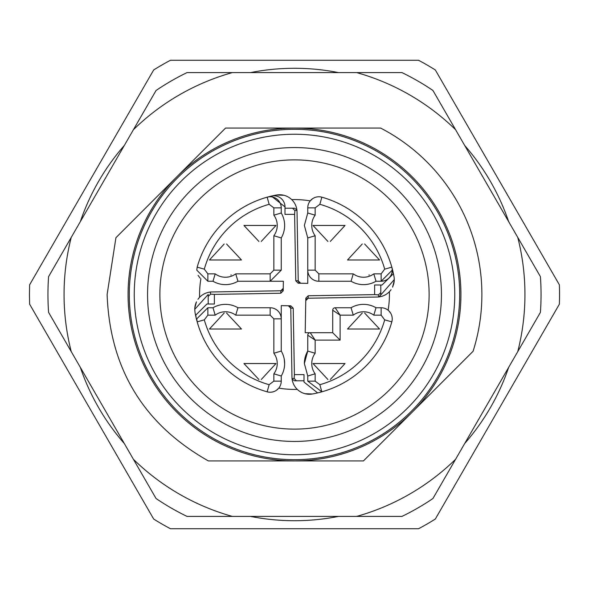 <?xml version="1.0" encoding="UTF-8"?>
<svg xmlns="http://www.w3.org/2000/svg" width="589" height="589" viewBox="0 0 589 589"><rect width="100%" height="100%" fill="white"/><g stroke="black" fill="none" stroke-linecap="round" stroke-linejoin="round"><path stroke-width="0.88" d="M401.97 516.406L187.03 516.406A246.555 246.555 0 0 1 156.063 498.522L71.247 351.618A230.446 230.446 0 0 1 71.247 237.382L133.408 129.72A230.446 230.446 0 0 1 232.346 72.594L356.654 72.594A230.446 230.446 0 0 1 455.591 129.72L517.753 237.382A230.446 230.446 0 0 1 517.753 351.618L432.937 498.522A246.555 246.555 0 0 1 401.97 516.406M455.591 459.28A230.446 230.446 0 0 1 356.654 516.406M232.346 516.406A230.446 230.446 0 0 1 133.408 459.28M255.81 460.929L333.19 460.929M204.177 149.459L149.459 204.177M333.19 128.071L255.81 128.071M384.823 439.541L439.541 384.823M517.753 237.382L540.408 276.624A246.555 246.555 0 0 1 540.408 312.376L517.753 351.618M356.654 72.594L401.97 72.594A246.555 246.555 0 0 1 432.937 90.478L455.591 129.72M133.408 129.72L156.063 90.478A246.555 246.555 0 0 1 187.03 72.594L232.346 72.594M71.247 351.618L48.592 312.376A246.555 246.555 0 0 1 48.592 276.624L71.247 237.382M250.531 72.594A226.22 226.22 0 0 1 338.469 72.594M464.684 145.468A226.22 226.22 0 0 1 508.66 221.626M508.66 367.374A226.22 226.22 0 0 1 464.684 443.532M338.469 516.406A226.22 226.22 0 0 1 250.531 516.406M124.316 443.532A226.22 226.22 0 0 1 80.34 367.374M80.34 221.626A226.22 226.22 0 0 1 124.316 145.468M473.07 351.294L363.435 460.929L208.388 460.929C143.642 424.308 109.878 368.832 107.117 294.5L115.93 237.706L176.818 176.818A166.429 166.429 0 0 1 294.5 128.071L225.565 128.071L176.818 176.818A166.429 166.429 0 0 0 294.5 460.929A166.429 166.429 0 0 0 460.929 294.5A166.429 166.429 0 0 0 294.5 128.071L380.612 128.071A187.383 187.383 0 0 1 473.07 351.294M418.551 528.731L170.449 528.731A265.05 265.05 0 0 1 153.677 519.042L29.627 304.189L29.45 294.5L29.627 284.811L153.677 69.958A265.05 265.05 0 0 1 170.449 60.269L418.551 60.269A265.05 265.05 0 0 1 435.323 69.958L559.373 284.811A265.05 265.05 0 0 1 559.373 304.189L435.323 519.042A265.05 265.05 0 0 1 418.551 528.731M197.286 428.063L198.537 428.961M391.957 161.114L390.212 159.862M459.692 294.5A165.192 165.192 0 0 1 294.5 459.692A165.192 165.192 0 0 1 129.308 294.5A165.192 165.192 0 0 1 294.5 129.308A165.192 165.192 0 0 1 459.692 294.5M454.76 294.5A160.26 160.26 0 0 1 294.5 454.76A160.26 160.26 0 0 1 134.24 294.5A160.26 160.26 0 0 1 294.5 134.24A160.26 160.26 0 0 1 454.76 294.5M441.448 294.5A146.948 146.948 0 0 1 294.5 441.448A146.948 146.948 0 0 1 147.552 294.5A146.948 146.948 0 0 1 294.5 147.552A146.948 146.948 0 0 1 441.448 294.5M159.877 294.5A134.623 134.623 0 0 0 294.5 429.123A134.623 134.623 0 0 0 429.123 294.5A134.623 134.623 0 0 0 294.5 159.877A134.623 134.623 0 0 0 159.877 294.5M291.71 199.619A94.925 94.925 0 0 1 310.219 200.886L312.626 198.677M321.852 197.182A101.087 101.087 0 0 1 392.907 271.367A101.087 101.087 0 0 0 391.818 267.148A101.087 101.087 0 0 1 392.907 271.367A101.087 101.087 0 0 0 321.852 197.182A101.087 101.087 0 0 1 391.818 267.148A101.087 101.087 0 0 0 321.852 197.182A11.095 11.095 0 0 0 307.752 207.865L307.752 212.99L307.752 207.865A11.095 11.095 0 0 1 321.852 197.182A101.087 101.087 0 0 1 391.818 267.148L384.698 269.151A93.695 93.695 0 0 0 319.849 204.302L321.852 197.182M394.21 280.946L392.546 287.145M391.052 289.692L389.388 291.71M389.381 291.71A94.925 94.925 0 0 1 388.114 310.219M390.765 313.333L388.924 310.948M384.698 319.849L391.818 321.852A101.087 101.087 0 0 1 312.457 393.982L305.05 393.71A17.398 17.398 0 0 0 312.457 393.982A101.087 101.087 0 0 0 321.852 391.818A101.087 101.087 0 0 1 312.457 393.982A101.087 101.087 0 0 0 391.818 321.852A101.087 101.087 0 0 1 321.852 391.818A101.087 101.087 0 0 0 391.818 321.852A11.095 11.095 0 0 0 381.135 307.752L376.01 307.752L381.135 307.752A11.095 11.095 0 0 1 391.818 321.852A101.087 101.087 0 0 1 321.852 391.818L319.849 384.698A93.695 93.695 0 0 0 384.698 319.849L381.135 315.152L381.135 307.752M297.298 389.388A17.398 17.398 0 0 0 299.44 391.148L298.932 390.787M288.345 305.765L290.767 308.187L291.975 377.166A17.398 17.398 0 0 0 297.29 389.381A94.925 94.925 0 0 1 278.781 388.114L276.374 390.323M235.74 315.152L237.941 307.752L270.152 307.752A11.095 11.095 0 0 1 281.248 318.848L281.248 351.059L273.848 353.26L273.848 318.848L270.152 315.152L235.74 315.152A17.258 17.258 0 0 0 215.191 315.152L207.865 315.152L207.865 307.752L196.77 318.848L197.182 321.852A101.087 101.087 0 0 0 267.148 391.818A101.087 101.087 0 0 1 197.182 321.852A101.087 101.087 0 0 0 267.148 391.818A101.087 101.087 0 0 1 196.093 317.633A101.087 101.087 0 0 0 197.182 321.852A101.087 101.087 0 0 1 195.018 312.457L194.745 309.365L208.204 294.456M194.79 308.054L196.454 301.855M197.948 299.308L199.612 297.29M199.619 297.29A94.925 94.925 0 0 1 200.886 278.781L200.886 278.781M198.073 275.365L200.098 278.082M281.248 207.865L281.248 212.99L281.248 207.865A11.095 11.095 0 0 0 267.148 197.182L269.151 204.302L273.848 207.865L281.248 207.865A11.095 11.095 0 0 0 267.148 197.182A101.087 101.087 0 0 0 197.182 267.148A101.087 101.087 0 0 1 267.148 197.182A101.087 101.087 0 0 0 197.182 267.148A101.087 101.087 0 0 1 271.367 196.093A101.087 101.087 0 0 0 267.148 197.182A101.087 101.087 0 0 1 276.543 195.018L283.95 195.29M289.56 197.852L290.068 198.213M305.831 393.894L311.228 394.159M388.85 310.874L390.735 313.274M389.874 291.172L390.801 290.038M392.892 286.379L393.805 283.574M393.658 284.17A17.398 17.398 0 0 0 393.982 276.543A101.087 101.087 0 0 0 392.907 271.367L393.202 273.907A11.095 11.095 0 0 0 392.907 271.367M394.255 279.635L379.088 296.885A17.398 17.398 0 0 0 390.831 290.002M305.765 300.655L308.187 298.233L377.166 297.025A17.398 17.398 0 0 0 379.088 296.885L380.796 294.544M294.456 380.796L292.115 379.095A17.398 17.398 0 0 0 312.457 393.982M283.169 195.106L277.772 194.841M200.172 278.148L198.095 275.416M199.126 297.828L198.198 298.962M196.108 302.621L195.195 305.426M283.235 288.345L280.813 290.767L211.834 291.975A17.398 17.398 0 0 0 209.912 292.115M210.28 292.07A17.398 17.398 0 0 0 198.169 298.998M195.342 304.83A17.398 17.398 0 0 0 194.745 309.365M300.655 283.235L298.233 280.813L297.025 211.834A17.398 17.398 0 0 0 276.543 195.018M381.135 315.152L373.809 315.152L376.01 307.752A24.657 24.657 0 0 0 351.059 307.752L335.185 307.752L351.059 307.752L353.26 315.152L340.111 315.152L340.111 340.111L315.152 340.111L315.152 353.26A17.258 17.258 0 0 0 315.152 373.809L315.152 381.135L307.752 381.135L307.752 376.01L304.366 363.538A24.657 24.657 0 0 1 307.752 351.059L307.752 335.185L315.152 340.111L310.219 332.719L305.205 332.719L305.801 298.203L308.224 295.774L308.187 298.233L307.215 298.454M306.597 298.851L306.066 299.514M207.865 307.752L212.99 307.752L207.865 307.752L196.77 318.848L197.182 321.852L204.302 319.849A93.695 93.695 0 0 0 269.151 384.698L273.848 381.135L273.848 373.809L281.248 376.01L281.248 381.135L281.248 376.01A24.657 24.657 0 0 0 281.248 351.059L281.248 305.639L290.797 305.801L293.226 308.224L290.767 308.187L290.546 307.215M290.149 306.597L289.486 306.066M281.248 376.01A24.657 24.657 0 0 0 284.634 363.538L284.244 359.165M269.151 204.302A93.695 93.695 0 0 0 204.302 269.151L207.865 273.848L215.191 273.848A17.258 17.258 0 0 0 235.74 273.848L270.152 273.848L273.848 270.152L281.248 270.152L281.248 237.941L281.248 270.152L270.152 281.248L237.941 281.248L283.361 281.248L283.199 290.797L280.776 293.226L280.813 290.767L281.785 290.546M282.403 290.149L282.934 289.486M207.865 281.248L212.99 281.248L207.865 281.248L196.77 270.152L207.865 281.248L207.865 273.848M319.849 204.302L315.152 207.865L315.152 215.191A17.258 17.258 0 0 0 315.152 235.74L315.152 270.152L318.848 273.848L318.848 281.248L351.059 281.248L318.848 281.248A11.095 11.095 0 0 1 307.752 270.152L307.752 237.941L307.752 283.361L298.203 283.199L295.774 280.776L298.233 280.813L298.454 281.785M298.851 282.403L299.514 282.934M392.23 270.152A11.095 11.095 0 0 0 391.818 267.148A11.095 11.095 0 0 1 381.135 281.248L376.01 281.248L373.809 273.848L381.135 273.848L381.135 281.248L392.23 270.152A11.095 11.095 0 0 0 391.818 267.148M291.982 378.734L294.132 378.374L294.39 374.633L304.027 374.633L303.998 382.055L317.633 392.907M315.152 353.26L307.752 351.059L307.752 335.185A2.466 2.466 0 0 1 310.219 332.719L305.205 332.719M378.734 297.018L378.374 294.868L374.633 294.61L308.224 295.774M374.633 294.61L374.633 284.973L382.055 285.002L393.202 273.907M318.848 281.248A11.095 11.095 0 0 1 307.752 270.152L307.752 283.361M297.018 210.266L294.868 210.626L294.61 214.367L295.774 280.776M294.61 214.367L284.973 214.367L285.002 206.894L271.367 196.093A11.095 11.095 0 0 1 285.002 206.894M281.248 270.152L270.152 281.248L283.361 281.248M210.266 291.982L210.626 294.132L214.367 294.39L280.776 293.226M214.367 294.39L214.367 304.027L206.945 303.998L195.798 315.093L196.093 317.633L195.798 315.093M215.191 315.152L212.99 307.752A24.657 24.657 0 0 1 237.941 307.752L270.152 307.752A11.095 11.095 0 0 1 281.248 318.848L281.248 305.639M294.39 374.633L293.226 308.224M267.148 391.818A11.095 11.095 0 0 0 281.248 381.135A11.095 11.095 0 0 1 267.148 391.818L269.151 384.698M197.182 267.148L196.77 270.152L197.182 267.148L204.302 269.151M294.544 208.204L296.885 209.912M307.752 335.185A2.466 2.466 0 0 1 310.219 332.719L332.719 332.719L332.719 310.219A2.466 2.466 0 0 1 335.185 307.752L340.111 315.152L332.719 310.219A2.466 2.466 0 0 1 335.185 307.752M315.152 215.191L307.752 212.99L304.366 225.462L307.752 212.99M312.995 225.462L345.044 225.462L312.995 225.462L327.926 241.453M347.51 259.985L379.559 259.985L347.51 259.985L362.257 244.008M294.132 378.374L296.392 380.796L294.485 380.796M304.005 380.796L296.392 380.796M307.752 381.135L321.852 391.818L307.752 381.135L307.752 376.01L304.366 363.538L307.752 351.059L304.366 363.538M378.374 294.868L380.796 292.608L380.796 294.515M380.796 284.995L380.796 292.608M381.135 281.248L376.01 281.248A24.657 24.657 0 0 1 351.059 281.248L353.26 273.848A17.258 17.258 0 0 0 373.809 273.848M294.868 210.626L292.608 208.204L294.515 208.204M284.995 208.204L292.608 208.204M210.626 294.132L208.204 296.392L208.204 294.485M208.204 304.005L208.204 296.392M347.51 329.015L379.559 329.015L347.51 329.015L362.257 313.046M312.995 363.538L345.044 363.538L312.995 363.538L327.926 379.522M209.441 329.015L241.49 329.015L209.441 329.015L224.181 313.046M243.956 363.538L276.005 363.538L243.956 363.538L258.895 379.522M215.191 273.848L212.99 281.248A24.657 24.657 0 0 0 237.941 281.248L235.74 273.848M209.441 259.985L241.49 259.985L209.441 259.985L224.181 244.008M243.956 225.462L276.005 225.462L243.956 225.462L258.895 241.453M340.111 340.111L332.719 332.719M315.152 235.74L307.752 237.941L304.366 225.462L307.752 237.941M330.296 241.438L345.044 225.462M379.559 259.985L364.628 243.993M369.296 274.938A16.028 16.028 0 0 1 368.928 275.07M315.152 373.809L307.752 376.01M273.848 270.152L273.848 235.74L281.248 237.941A24.657 24.657 0 0 0 281.248 212.99L273.848 215.191L273.848 207.865M379.559 329.015L364.628 313.031M330.296 379.515L345.044 363.538M241.49 329.015L226.551 313.031M261.266 379.515L276.005 363.538M241.49 259.985L226.551 243.993M231.234 274.93A16.028 16.028 0 0 1 230.851 275.078M261.266 241.438L276.005 225.462M315.152 207.865L307.752 207.865M273.848 381.135L281.248 381.135M376.01 307.752A24.657 24.657 0 0 0 351.059 307.752M284.634 363.538A24.657 24.657 0 0 0 281.248 351.059M212.99 281.248A24.657 24.657 0 0 0 237.941 281.248M384.698 269.151L381.135 273.848M318.848 273.848L353.26 273.848M351.059 281.248A24.657 24.657 0 0 0 376.01 281.248M281.248 237.941A24.657 24.657 0 0 0 281.248 212.99M237.941 307.752A24.657 24.657 0 0 0 212.99 307.752M373.809 315.152A17.258 17.258 0 0 0 353.26 315.152M319.849 384.698L315.152 381.135M273.848 373.809A17.258 17.258 0 0 0 273.848 353.26M204.302 319.849L207.865 315.152M273.848 235.74A17.258 17.258 0 0 0 273.848 215.191M273.848 318.848L281.248 318.848M270.152 273.848L270.152 281.248M315.152 270.152L307.752 270.152M270.152 315.152L270.152 307.752"/></g></svg>

